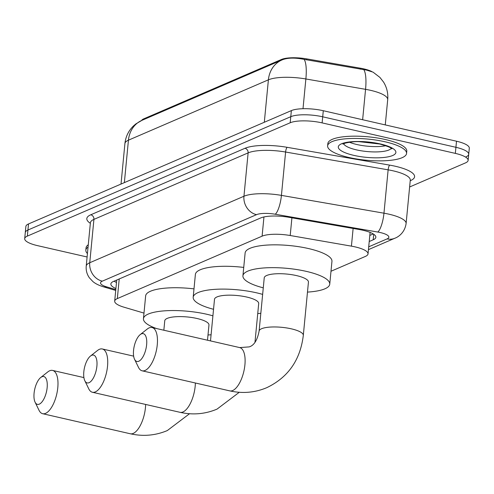 <?xml version="1.0" encoding="UTF-8"?>
<svg xmlns="http://www.w3.org/2000/svg" width="494" height="494" viewBox="0 0 494 494"><rect width="100%" height="100%" fill="white"/><g stroke="black" fill="none" stroke-linecap="round" stroke-linejoin="round"><path stroke-width="0.74" d="M141.574 120.499A21.409 5.724 5.5 0 1 143.754 118.844L281.463 59.465A21.409 5.724 5.5 0 1 306.762 58.885L360.324 68.184A21.409 5.724 5.5 0 1 371.772 71.537M330.992 271.255L365.381 256.423A23.786 6.36 -174.5 0 0 368.03 253.891A23.786 6.36 -174.5 0 0 351.419 246.148L290.206 235.514A23.786 6.36 -174.5 0 0 262.098 236.163L117.331 298.586A23.786 6.36 -174.5 0 0 114.688 301.124A23.786 6.36 -174.5 0 0 123.988 307.194L143.989 313.097M363.812 69.697A27.757 7.33 99.9 0 1 365.56 89.334A31.721 8.478 -174.5 0 1 370.648 90.353A31.721 8.478 -174.5 0 1 387.697 99.658C388.247 93.347 386.876 87.506 383.585 82.121L379.929 77.428L373.063 72.149L366.579 70.099L304.162 59.385C295.171 57.594 287.983 57.699 282.605 59.694A27.757 24.058 66.7 0 0 281.944 59.965A27.757 24.058 66.7 0 0 268.396 79.83L128.44 140.179A27.757 24.058 -113.3 0 1 141.994 120.314L282.605 59.694M87.098 256.985L37.488 245.629A23.786 6.36 5.5 0 1 24.7 238.651L25.287 232.569A23.786 6.36 5.5 0 1 27.93 230.031L290.775 116.689A23.786 6.36 5.5 0 1 322.706 116.806L455.925 147.305A23.786 6.36 5.5 0 1 468.713 154.276L469.3 148.194A23.786 6.36 5.5 0 0 456.512 141.216L323.292 110.724A23.786 6.36 5.5 0 0 291.361 110.6L28.516 223.949A23.786 6.36 5.5 0 0 25.873 226.48L25.287 232.569A23.786 6.36 5.5 0 1 27.93 230.031L290.775 116.689A23.786 6.36 5.5 0 1 322.706 116.806L455.925 147.305A23.786 6.36 5.5 0 1 468.713 154.276A23.786 6.36 5.5 0 1 466.07 156.814M24.7 238.651A23.786 6.36 5.5 0 1 27.343 236.113L290.194 122.771A23.786 6.36 5.5 0 1 322.119 122.889L455.338 153.387A23.786 6.36 5.5 0 1 468.127 160.365A23.786 6.36 5.5 0 1 465.484 162.897L409.619 186.985M369.222 241.51L373.205 239.794A23.786 6.36 -174.5 0 0 375.848 237.256A23.786 6.36 -174.5 0 0 359.243 229.519L288.842 217.286A23.786 6.36 -174.5 0 0 260.733 217.934L113.503 281.426A23.786 6.36 -174.5 0 0 110.86 283.957A23.786 6.36 -174.5 0 0 115.899 288.515M373.242 233.946L369.808 235.422M116.485 282.432A23.786 6.36 5.5 0 1 114.052 281.185M87.432 253.546A39.65 10.596 5.5 0 1 85.833 250.118A39.65 10.596 5.5 0 1 88.056 247.062M85.833 250.118L86.055 247.84A39.65 10.596 5.5 0 1 88.278 244.783M385.24 141.827A39.65 10.596 5.5 0 1 406.556 153.455A39.65 10.596 5.5 0 1 348.937 157.487A39.65 10.596 5.5 0 1 327.621 145.86A39.65 10.596 5.5 0 1 385.24 141.827M327.621 145.86L327.843 143.575A39.65 10.596 5.5 0 1 385.462 139.549A39.65 10.596 5.5 0 1 406.778 151.176L406.556 153.455M39.298 404.148A14.27 6.008 -77.1 0 0 47.146 387.642A14.27 6.008 -77.1 0 0 41.934 376.768A14.27 6.008 -77.1 0 0 40.718 377.509A14.27 6.008 -77.1 0 0 34.759 389.118A14.27 6.008 -77.1 0 0 35.074 402.159A14.27 6.008 -77.1 0 0 39.298 404.148M40.718 377.509L47.788 371.926A22.205 9.343 102.9 0 1 49.678 370.766A22.205 9.343 102.9 0 1 52.58 370.42A22.205 9.343 102.9 0 1 57.372 390.902A22.205 9.343 102.9 0 1 45.572 413.361A22.205 9.343 102.9 0 1 42.669 413.706A22.205 9.343 102.9 0 1 39.007 410.267L35.074 402.159M207.499 340.218L208.962 325.003A22.205 5.934 -174.5 0 0 197.026 318.494A22.205 5.934 -174.5 0 0 164.761 320.748L163.847 330.227M156.573 328.559A43.614 11.652 5.5 0 1 143.451 318.698A43.614 11.652 5.5 0 1 206.832 314.264A43.614 11.652 5.5 0 1 212.908 315.839M211.086 334.759A43.614 11.652 5.5 0 1 208.005 334.994M143.451 318.698L145.65 295.881A43.614 11.652 5.5 0 1 193.994 288.873M89.031 382.702A14.27 6.008 -77.1 0 0 96.886 366.196A14.27 6.008 -77.1 0 0 91.668 355.322A14.27 6.008 -77.1 0 0 90.458 356.063A14.27 6.008 -77.1 0 0 84.493 367.672A14.27 6.008 -77.1 0 0 84.814 380.713A14.27 6.008 -77.1 0 0 89.031 382.702M90.458 356.063L97.522 350.474A22.205 9.343 102.9 0 1 99.411 349.32A22.205 9.343 102.9 0 1 102.32 348.974A22.205 9.343 102.9 0 1 107.112 369.456A22.205 9.343 102.9 0 1 95.311 391.915A22.205 9.343 102.9 0 1 92.409 392.261A22.205 9.343 102.9 0 1 88.747 388.821L84.814 380.713M254.972 342.305L258.702 303.557A22.205 5.934 -174.5 0 0 246.765 297.048A22.205 5.934 -174.5 0 0 214.501 299.302L210.493 340.903M213.538 309.287A43.614 11.652 5.5 0 1 193.185 297.252A43.614 11.652 5.5 0 1 256.565 292.819A43.614 11.652 5.5 0 1 262.647 294.393M260.82 313.307A43.614 11.652 5.5 0 1 257.738 313.542M193.185 297.252L195.383 274.429A43.614 11.652 5.5 0 1 243.733 267.421M138.771 361.256A14.27 6.008 -77.1 0 0 146.625 344.744A14.27 6.008 -77.1 0 0 141.407 333.87A14.27 6.008 -77.1 0 0 140.191 334.617A14.27 6.008 -77.1 0 0 134.232 346.22A14.27 6.008 -77.1 0 0 134.547 359.268A14.27 6.008 -77.1 0 0 138.771 361.256M140.191 334.617L147.261 329.029A22.205 9.343 102.9 0 1 149.151 327.874A22.205 9.343 102.9 0 1 152.053 327.522A22.205 9.343 102.9 0 1 156.845 348.004A22.205 9.343 102.9 0 1 145.051 370.463A22.205 9.343 102.9 0 1 142.149 370.815A22.205 9.343 102.9 0 1 138.487 367.375L134.547 359.268M308.441 282.111A22.205 5.934 -174.5 0 0 296.505 275.596A22.205 5.934 -174.5 0 0 264.234 277.856L259.109 331.097A22.205 5.934 -174.5 0 1 261.579 328.732A22.205 5.934 -174.5 0 1 291.374 328.843A22.205 5.934 -174.5 0 1 303.31 335.352L308.441 282.111M263.277 287.841A43.614 11.652 5.5 0 1 242.924 275.8A43.614 11.652 5.5 0 1 306.305 271.373A43.614 11.652 5.5 0 1 329.751 284.161A43.614 11.652 5.5 0 1 307.478 292.096M242.924 275.8L245.123 252.984A43.614 11.652 5.5 0 1 308.503 248.556A43.614 11.652 5.5 0 1 331.949 261.345L329.751 284.161M143.754 118.844L143.686 119.585M281.463 59.465L281.395 60.2M306.762 58.885L306.663 59.879M360.324 68.184L360.231 69.179M119.221 278.956L117.331 298.586M263.95 216.952L262.098 236.163M291.911 217.823L290.206 235.514M353.124 228.456L351.419 246.148M304.162 59.385A27.757 7.33 99.9 0 1 305.872 78.972A31.721 8.478 -174.5 0 0 268.396 79.83L264.309 122.271M124.358 182.619L128.44 140.179A31.721 8.478 -174.5 0 0 124.914 143.563L121.018 184.058M362.633 119.727L365.56 89.334L305.872 78.972L303.007 108.717M456.512 141.216L455.338 153.387M28.516 223.949L27.343 236.113M291.361 110.6L290.194 122.771M323.292 110.724L322.119 122.889M368.709 246.821L387.092 238.898A15.857 4.236 -174.5 0 0 380.324 232.557A15.857 4.236 -174.5 0 0 377.78 232.044L275.244 214.235A15.857 4.236 -174.5 0 0 256.51 214.668L102.307 281.16A15.857 4.236 -174.5 0 0 106.741 286.897L115.8 289.57M90.396 222.763L86.222 266.118A31.721 8.478 5.5 0 1 89.747 262.74L243.95 196.242A31.721 8.478 5.5 0 1 281.426 195.383L383.962 213.192A31.721 8.478 5.5 0 1 389.056 214.211A31.721 8.478 5.5 0 1 406.105 223.516L410.279 180.156A31.721 8.478 -174.5 0 0 393.23 170.856A31.721 8.478 -174.5 0 0 388.136 169.837L285.6 152.029A31.721 8.478 -174.5 0 0 248.124 152.887L93.922 219.385A31.721 8.478 -174.5 0 0 90.396 222.763L90.458 222.405M90.34 223.307A35.685 9.534 5.5 0 1 90.785 214.779L244.987 148.286A35.685 9.534 5.5 0 1 287.15 147.317L389.68 165.126A3.964 1.05 -80.1 0 0 388.136 169.837L383.962 213.192A15.857 4.187 99.9 0 1 377.78 232.044M389.68 165.126A35.685 9.534 5.5 0 1 410.625 180.538L410.224 180.711M102.307 281.16A15.857 13.746 -113.3 0 1 89.747 262.74L93.922 219.385A3.964 3.439 66.7 0 0 90.785 214.779M275.244 214.235A15.857 4.187 99.9 0 0 281.426 195.383L285.6 152.029A3.964 1.05 -80.1 0 1 287.15 147.317M256.51 214.668A15.857 13.746 -113.3 0 1 243.95 196.242L248.124 152.887A3.964 3.439 66.7 0 0 244.987 148.286M410.625 180.538A3.964 3.439 66.7 0 0 410.248 180.477M106.741 286.897A15.857 8.96 106.4 0 1 103.715 286.897L115.713 290.435M368.438 249.631L394.836 238.244A15.857 13.746 -113.3 0 1 387.092 238.898M373.736 234.267L373.205 239.794M391.26 148.293A24.169 6.459 5.5 0 1 356.464 149.867A24.169 6.459 5.5 0 1 343.62 143.705M380.331 143.945A28.93 7.731 5.5 0 1 392.668 155.511A28.93 7.731 5.5 0 1 353.846 155.369A28.93 7.731 5.5 0 1 341.508 143.803A28.93 7.731 5.5 0 1 380.331 143.945M385.808 145.73A24.169 6.459 5.5 0 1 356.977 144.544A24.169 6.459 5.5 0 1 349.462 142.235M189.535 413.737L167.299 430.57C155.431 435.56 143.106 436.628 130.317 433.769A22.205 9.343 -77.1 0 0 133.219 433.423A22.205 9.343 -77.1 0 0 145.631 404.444M239.269 392.292L217.033 409.118C205.171 414.114 192.845 415.182 180.057 412.323A22.205 9.343 -77.1 0 0 182.959 411.977A22.205 9.343 -77.1 0 0 195.371 382.998M303.31 335.352C300.333 359.972 288.156 377.416 266.772 387.673C254.904 392.668 242.579 393.737 229.79 390.878A22.205 9.343 -77.1 0 0 232.699 390.532A22.205 9.343 -77.1 0 0 244.493 368.067A22.205 9.343 -77.1 0 0 239.701 347.591L152.053 327.522M116.72 280.036L114.688 301.124M370.099 232.408L368.03 253.891M141.994 120.314L135.844 123.914L133.516 125.902C128.539 130.737 125.674 136.628 124.914 143.563M387.697 99.658L385.271 124.908M468.127 160.365L468.713 154.276M410.286 179.797L410.279 180.156M86.222 266.118C85.87 270.403 86.932 274.306 89.395 277.819L92.891 281.543C95.323 283.649 98.93 285.433 103.715 286.897M394.836 238.244C398.078 237.095 404.765 232.89 406.105 223.516M391.872 148.818C391.02 149.034 394.978 148.323 379.713 144.02L359.187 141.673C355.322 141.475 350.684 141.945 345.275 143.099L342.922 144.106M360.046 141.685L375.52 143.18M83.906 377.589L52.58 370.42M130.317 433.769L42.669 413.706M133.646 356.143L102.32 348.974M180.057 412.323L92.409 392.261M239.701 347.591L249.186 346.893C254.027 345.473 257.337 340.205 259.109 331.097M229.79 390.878L142.149 370.815"/></g></svg>
